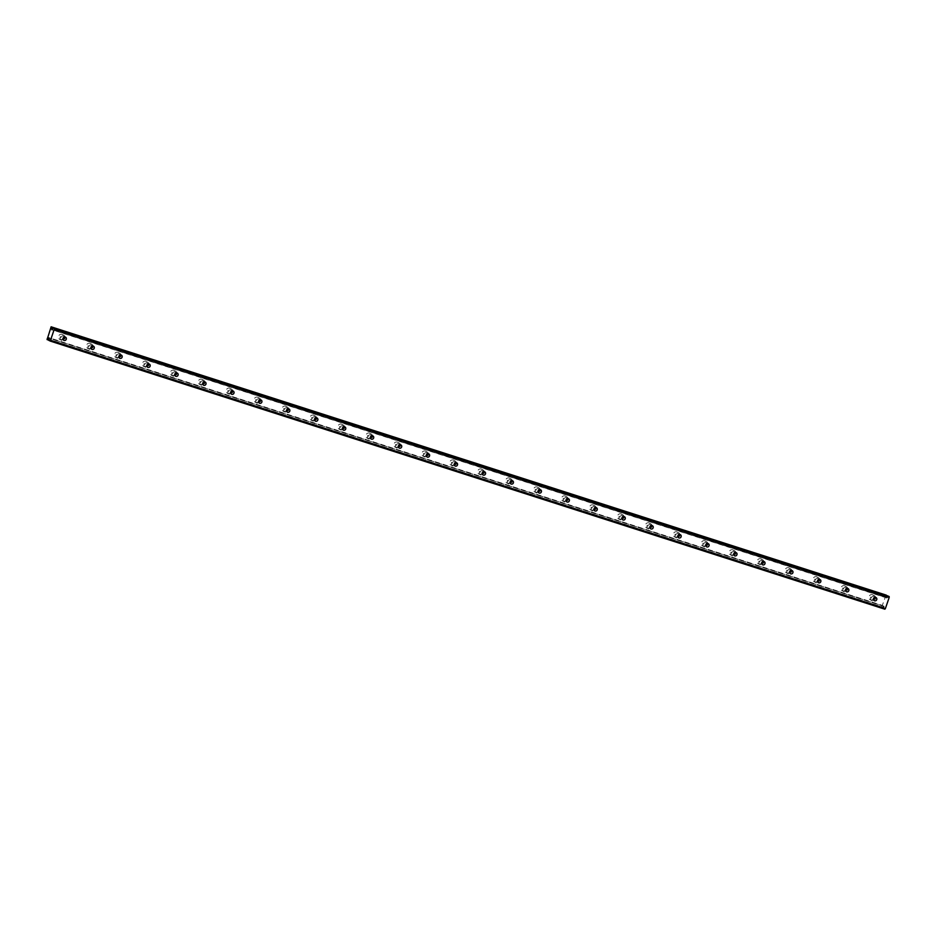 <?xml version="1.0" encoding="UTF-8"?>
<svg xmlns="http://www.w3.org/2000/svg" width="936" height="936" viewBox="0 0 936 936"><rect width="100%" height="100%" fill="white"/><g stroke="black" fill="none" stroke-linecap="round" stroke-linejoin="round"><path stroke-width="0.7" stroke-dasharray="4.68 3.51" d="M874.633 597.414A1.767 1.65 116 0 0 871.533 597.472A1.767 1.65 116 0 0 873.487 599.754M64.174 337.065A1.767 1.65 116 0 0 61.062 337.124A1.767 1.65 116 0 0 63.028 339.405M92.114 346.039A1.767 1.65 116 0 0 89.014 346.098A1.767 1.65 116 0 0 90.968 348.379M120.065 355.013A1.767 1.65 116 0 0 116.953 355.083A1.767 1.65 116 0 0 118.919 357.353M148.017 363.999A1.767 1.65 116 0 0 144.904 364.057A1.767 1.65 116 0 0 146.87 366.339M175.956 372.973A1.767 1.65 116 0 0 172.856 373.031A1.767 1.65 116 0 0 174.81 375.313M203.908 381.946A1.767 1.65 116 0 0 200.795 382.017A1.767 1.65 116 0 0 202.761 384.286M231.847 390.92A1.767 1.65 116 0 0 228.747 390.991A1.767 1.65 116 0 0 230.712 393.272M259.798 399.906A1.767 1.65 116 0 0 256.698 399.964A1.767 1.65 116 0 0 258.652 402.246M287.75 408.88A1.767 1.65 116 0 0 284.638 408.95A1.767 1.65 116 0 0 286.603 411.22M315.689 417.854A1.767 1.65 116 0 0 312.589 417.924A1.767 1.65 116 0 0 314.555 420.205M343.641 426.839A1.767 1.65 116 0 0 340.54 426.898A1.767 1.65 116 0 0 342.494 429.179M371.592 435.813A1.767 1.65 116 0 0 368.48 435.883A1.767 1.65 116 0 0 370.445 438.153M399.532 444.787A1.767 1.65 116 0 0 396.431 444.857A1.767 1.65 116 0 0 398.397 447.139M427.483 453.773A1.767 1.65 116 0 0 424.371 453.831A1.767 1.65 116 0 0 426.336 456.113M455.434 462.747A1.767 1.65 116 0 0 452.322 462.817A1.767 1.65 116 0 0 454.288 465.087M483.374 471.721A1.767 1.65 116 0 0 480.273 471.791A1.767 1.65 116 0 0 482.227 474.061M511.325 480.706A1.767 1.65 116 0 0 508.213 480.765A1.767 1.65 116 0 0 510.178 483.046M539.276 489.68A1.767 1.65 116 0 0 536.164 489.739A1.767 1.65 116 0 0 538.13 492.02M567.216 498.654A1.767 1.65 116 0 0 564.115 498.724A1.767 1.65 116 0 0 566.069 500.994M595.167 507.64A1.767 1.65 116 0 0 592.055 507.698A1.767 1.65 116 0 0 594.021 509.98M623.107 516.613A1.767 1.65 116 0 0 620.006 516.672A1.767 1.65 116 0 0 621.972 518.953M651.058 525.587A1.767 1.65 116 0 0 647.958 525.658A1.767 1.65 116 0 0 649.912 527.927M679.01 534.573A1.767 1.65 116 0 0 675.897 534.631A1.767 1.65 116 0 0 677.863 536.913M706.949 543.547A1.767 1.65 116 0 0 703.849 543.605A1.767 1.65 116 0 0 705.814 545.887M734.9 552.521A1.767 1.65 116 0 0 731.8 552.591A1.767 1.65 116 0 0 733.754 554.861M762.852 561.506A1.767 1.65 116 0 0 759.74 561.565A1.767 1.65 116 0 0 761.705 563.846M790.791 570.48A1.767 1.65 116 0 0 787.691 570.539A1.767 1.65 116 0 0 789.656 572.82M818.743 579.454A1.767 1.65 116 0 0 815.642 579.524A1.767 1.65 116 0 0 817.596 581.794M846.694 588.428A1.767 1.65 116 0 0 843.582 588.498A1.767 1.65 116 0 0 845.547 590.78M46.8 338.937L881.724 607.136L48.976 340.201M882.028 607.815L883.993 606.271L49.222 338.107M873.393 599.087A2.761 2.562 -64 0 1 869.123 596.372A2.761 2.562 -64 0 1 874.048 597.741M873.955 595.483A2.761 2.562 -64 0 1 875.441 599.052A2.761 2.562 -64 0 1 871.849 600.573A2.761 2.562 -64 0 1 873.955 595.483M62.934 338.738A2.761 2.562 -64 0 1 58.664 336.024A2.761 2.562 -64 0 1 63.59 337.393M63.484 335.135A2.761 2.562 -64 0 1 64.97 338.703A2.761 2.562 -64 0 1 61.378 340.213A2.761 2.562 -64 0 1 63.484 335.135M90.874 347.712A2.761 2.562 -64 0 1 86.603 344.998A2.761 2.562 -64 0 1 91.529 346.367M91.436 344.109A2.761 2.562 -64 0 1 92.921 347.677A2.761 2.562 -64 0 1 89.329 349.198A2.761 2.562 -64 0 1 91.436 344.109M118.825 356.686A2.761 2.562 -64 0 1 114.555 353.983A2.761 2.562 -64 0 1 119.48 355.352M119.375 353.094A2.761 2.562 -64 0 1 120.873 356.651A2.761 2.562 -64 0 1 117.281 358.172A2.761 2.562 -64 0 1 119.375 353.094M146.776 365.672A2.761 2.562 -64 0 1 142.506 362.957A2.761 2.562 -64 0 1 147.432 364.326M147.326 362.068A2.761 2.562 -64 0 1 148.812 365.637A2.761 2.562 -64 0 1 145.22 367.146A2.761 2.562 -64 0 1 147.326 362.068M174.716 374.646A2.761 2.562 -64 0 1 170.446 371.931A2.761 2.562 -64 0 1 175.371 373.3M175.278 371.042A2.761 2.562 -64 0 1 176.764 374.611A2.761 2.562 -64 0 1 173.172 376.132A2.761 2.562 -64 0 1 175.278 371.042M202.667 383.62A2.761 2.562 -64 0 1 198.397 380.917A2.761 2.562 -64 0 1 203.323 382.286M203.217 380.028A2.761 2.562 -64 0 1 204.715 383.584A2.761 2.562 -64 0 1 201.123 385.105A2.761 2.562 -64 0 1 203.217 380.028M230.607 392.605A2.761 2.562 -64 0 1 226.336 389.891A2.761 2.562 -64 0 1 231.274 391.26M231.169 389.002A2.761 2.562 -64 0 1 232.654 392.558A2.761 2.562 -64 0 1 229.063 394.079A2.761 2.562 -64 0 1 231.169 389.002M258.558 401.579A2.761 2.562 -64 0 1 254.288 398.865A2.761 2.562 -64 0 1 259.214 400.234M259.12 397.975A2.761 2.562 -64 0 1 260.606 401.544A2.761 2.562 -64 0 1 257.014 403.065A2.761 2.562 -64 0 1 259.12 397.975M286.51 410.553A2.761 2.562 -64 0 1 282.239 407.839A2.761 2.562 -64 0 1 287.165 409.219M287.059 406.961A2.761 2.562 -64 0 1 288.545 410.518A2.761 2.562 -64 0 1 284.965 412.039A2.761 2.562 -64 0 1 287.059 406.961M314.449 419.539A2.761 2.562 -64 0 1 310.179 416.824A2.761 2.562 -64 0 1 315.104 418.193M315.011 415.935A2.761 2.562 -64 0 1 316.497 419.492A2.761 2.562 -64 0 1 312.905 421.013A2.761 2.562 -64 0 1 315.011 415.935M342.4 428.512A2.761 2.562 -64 0 1 338.13 425.798A2.761 2.562 -64 0 1 343.056 427.167M342.962 424.909A2.761 2.562 -64 0 1 344.448 428.477A2.761 2.562 -64 0 1 340.856 429.998A2.761 2.562 -64 0 1 342.962 424.909M370.352 437.486A2.761 2.562 -64 0 1 366.081 434.772A2.761 2.562 -64 0 1 371.007 436.153M370.902 433.894A2.761 2.562 -64 0 1 372.388 437.451A2.761 2.562 -64 0 1 368.807 438.972A2.761 2.562 -64 0 1 370.902 433.894M398.291 446.472A2.761 2.562 -64 0 1 394.021 443.758A2.761 2.562 -64 0 1 398.947 445.126M398.853 442.868A2.761 2.562 -64 0 1 400.339 446.425A2.761 2.562 -64 0 1 396.747 447.946A2.761 2.562 -64 0 1 398.853 442.868M426.243 455.446A2.761 2.562 -64 0 1 421.972 452.731A2.761 2.562 -64 0 1 426.898 454.1M426.793 451.842A2.761 2.562 -64 0 1 428.29 455.411A2.761 2.562 -64 0 1 424.698 456.932A2.761 2.562 -64 0 1 426.793 451.842M454.194 464.42A2.761 2.562 -64 0 1 449.923 461.705A2.761 2.562 -64 0 1 454.849 463.086M454.744 460.828A2.761 2.562 -64 0 1 456.23 464.385A2.761 2.562 -64 0 1 452.65 465.906A2.761 2.562 -64 0 1 454.744 460.828M482.134 473.405A2.761 2.562 -64 0 1 477.863 470.691A2.761 2.562 -64 0 1 482.789 472.06M482.695 469.802A2.761 2.562 -64 0 1 484.181 473.359A2.761 2.562 -64 0 1 480.589 474.88A2.761 2.562 -64 0 1 482.695 469.802M510.085 482.379A2.761 2.562 -64 0 1 505.814 479.665A2.761 2.562 -64 0 1 510.74 481.034M510.635 478.776A2.761 2.562 -64 0 1 512.132 482.344A2.761 2.562 -64 0 1 508.54 483.853A2.761 2.562 -64 0 1 510.635 478.776M538.036 491.353A2.761 2.562 -64 0 1 533.766 488.639A2.761 2.562 -64 0 1 538.691 490.008M538.586 487.761A2.761 2.562 -64 0 1 540.072 491.318A2.761 2.562 -64 0 1 536.48 492.839A2.761 2.562 -64 0 1 538.586 487.761M565.976 500.339A2.761 2.562 -64 0 1 561.705 497.624A2.761 2.562 -64 0 1 566.631 498.993M566.537 496.735A2.761 2.562 -64 0 1 568.023 500.292A2.761 2.562 -64 0 1 564.431 501.813A2.761 2.562 -64 0 1 566.537 496.735M593.927 509.313A2.761 2.562 -64 0 1 589.657 506.598A2.761 2.562 -64 0 1 594.582 507.967M594.477 505.709A2.761 2.562 -64 0 1 595.975 509.278A2.761 2.562 -64 0 1 592.383 510.787A2.761 2.562 -64 0 1 594.477 505.709M621.878 518.287A2.761 2.562 -64 0 1 617.608 515.572A2.761 2.562 -64 0 1 622.534 516.941M622.428 514.683A2.761 2.562 -64 0 1 623.914 518.251A2.761 2.562 -64 0 1 620.322 519.772A2.761 2.562 -64 0 1 622.428 514.683M649.818 527.272A2.761 2.562 -64 0 1 645.548 524.558A2.761 2.562 -64 0 1 650.473 525.927M650.38 523.669A2.761 2.562 -64 0 1 651.865 527.225A2.761 2.562 -64 0 1 648.274 528.746A2.761 2.562 -64 0 1 650.38 523.669M677.769 536.246A2.761 2.562 -64 0 1 673.499 533.532A2.761 2.562 -64 0 1 678.424 534.901M678.319 532.642A2.761 2.562 -64 0 1 679.817 536.211A2.761 2.562 -64 0 1 676.225 537.72A2.761 2.562 -64 0 1 678.319 532.642M705.709 545.22A2.761 2.562 -64 0 1 701.438 542.506A2.761 2.562 -64 0 1 706.376 543.875M706.27 541.616A2.761 2.562 -64 0 1 707.756 545.185A2.761 2.562 -64 0 1 704.164 546.706A2.761 2.562 -64 0 1 706.27 541.616M733.66 554.194A2.761 2.562 -64 0 1 729.39 551.491A2.761 2.562 -64 0 1 734.315 552.86M734.222 550.602A2.761 2.562 -64 0 1 735.708 554.159A2.761 2.562 -64 0 1 732.116 555.68A2.761 2.562 -64 0 1 734.222 550.602M761.611 563.179A2.761 2.562 -64 0 1 757.341 560.465A2.761 2.562 -64 0 1 762.267 561.834M762.161 559.576A2.761 2.562 -64 0 1 763.647 563.144A2.761 2.562 -64 0 1 760.067 564.654A2.761 2.562 -64 0 1 762.161 559.576M789.551 572.153A2.761 2.562 -64 0 1 785.281 569.439A2.761 2.562 -64 0 1 790.206 570.808M790.113 568.55A2.761 2.562 -64 0 1 791.599 572.118A2.761 2.562 -64 0 1 788.007 573.639A2.761 2.562 -64 0 1 790.113 568.55M817.502 581.127A2.761 2.562 -64 0 1 813.232 578.425A2.761 2.562 -64 0 1 818.158 579.793M818.064 577.535A2.761 2.562 -64 0 1 819.55 581.092A2.761 2.562 -64 0 1 815.958 582.613A2.761 2.562 -64 0 1 818.064 577.535M845.454 590.113A2.761 2.562 -64 0 1 841.183 587.399A2.761 2.562 -64 0 1 846.109 588.767M846.004 586.509A2.761 2.562 -64 0 1 847.49 590.078A2.761 2.562 -64 0 1 843.909 591.587A2.761 2.562 -64 0 1 846.004 586.509M884.859 609.196L883.853 608.704L883.993 606.271M881.724 607.136L882.32 605.381L47.408 337.171M886.053 595.015L882.32 605.381M888.182 596.056L886.907 598.022L886.31 595.448M47.701 339.031L882.625 607.23L49.07 339.475M46.905 338.621L881.829 606.82M885.14 597.145L50.228 328.934M885.643 595.694L50.719 327.495M886.486 596.092L52.966 328.337L886.486 596.092M886.848 597.905L52.112 329.753M883.853 608.704L48.929 340.493M881.724 607.663L46.8 339.452M885.748 595.378L50.825 327.179M52.159 329.683L887.082 597.882M884.146 606.47L49.222 338.27M875.85 597.484L873.838 596.501M65.38 337.124L63.367 336.153M93.331 346.109L91.318 345.127M121.27 355.083L119.27 354.1M149.222 364.057L147.209 363.086M177.173 373.043L175.161 372.06M205.113 382.017L203.112 381.034M233.064 390.991L231.052 390.019M261.004 399.976L259.003 398.993M288.955 408.95L286.954 407.967M316.906 417.924L314.894 416.953M344.846 426.91L342.845 425.927M372.797 435.883L370.785 434.901M400.748 444.857L398.736 443.875M428.688 453.843L426.687 452.86M456.639 462.817L454.627 461.834M484.591 471.791L482.578 470.808M512.53 480.776L510.529 479.794M540.481 489.75L538.469 488.767M568.433 498.724L566.42 497.741M596.372 507.71L594.372 506.727M624.324 516.684L622.311 515.701M652.275 525.658L650.263 524.675M680.215 534.631L678.214 533.66M708.166 543.617L706.153 542.634M736.105 552.591L734.105 551.608M764.057 561.565L762.056 560.594M792.008 570.55L789.996 569.568M819.948 579.524L817.947 578.542M847.899 588.498L845.887 587.527M874.271 595.612L872.715 594.851M63.8 335.263L62.244 334.503M91.751 344.237L90.195 343.477M119.703 353.223L118.147 352.462M147.642 362.197L146.086 361.436M175.594 371.171L174.037 370.41M203.545 380.156L201.989 379.396M231.484 389.13L229.928 388.37M259.436 398.104L257.88 397.344M287.375 407.09L285.831 406.329M315.327 416.064L313.771 415.303M343.278 425.038L341.722 424.277M371.218 434.023L369.673 433.263M399.169 442.997L397.613 442.237M427.12 451.971L425.564 451.21M455.06 460.957L453.515 460.196M483.011 469.93L481.455 469.17M510.962 478.904L509.406 478.144M538.902 487.878L537.346 487.13M566.853 496.864L565.297 496.103M594.805 505.838L593.248 505.077M622.744 514.812L621.188 514.063M650.695 523.797L649.139 523.037M678.647 532.771L677.091 532.011M706.586 541.745L705.03 540.985M734.538 550.731L732.982 549.97M762.477 559.705L760.933 558.944M790.429 568.678L788.872 567.918M818.38 577.664L816.824 576.904M846.319 586.638L844.775 585.877M884.087 606.224L49.163 338.025M874.294 600.666L872.282 599.683M63.823 340.318L61.811 339.335M91.775 349.292L89.762 348.309M119.714 358.266L117.714 357.283M147.666 367.251L145.653 366.269M175.617 376.225L173.605 375.242M203.557 385.199L201.556 384.216M231.508 394.185L229.495 393.202M259.459 403.159L257.447 402.176M287.399 412.132L285.398 411.15M315.35 421.106L313.338 420.135M343.29 430.092L341.289 429.109M371.241 439.066L369.24 438.083M399.192 448.04L397.18 447.069M427.132 457.025L425.131 456.043M455.083 465.999L453.071 465.016M483.034 474.973L481.022 474.002M510.974 483.959L508.973 482.976M538.925 492.933L536.913 491.95M566.877 501.907L564.864 500.935M594.816 510.892L592.816 509.909M622.768 519.866L620.755 518.883M650.719 528.84L648.707 527.857M678.658 537.826L676.658 536.843M706.61 546.799L704.597 545.817M734.549 555.773L732.549 554.791M762.501 564.759L760.5 563.776M790.452 573.733L788.44 572.75M818.392 582.707L816.391 581.724M846.343 591.692L844.33 590.71M871.849 600.573L870.293 599.812M61.378 340.213L59.834 339.452M89.329 349.198L87.773 348.438M117.281 358.172L115.725 357.412M145.22 367.146L143.676 366.385M173.172 376.132L171.616 375.371M201.123 385.105L199.567 384.345M229.063 394.079L227.518 393.319M257.014 403.065L255.458 402.305M284.965 412.039L283.409 411.278M312.905 421.013L311.349 420.252M340.856 429.998L339.3 429.238M368.807 438.972L367.251 438.212M396.747 447.946L395.191 447.186M424.698 456.932L423.142 456.171M452.65 465.906L451.094 465.145M480.589 474.88L479.033 474.119M508.54 483.853L506.984 483.105M536.48 492.839L534.936 492.079M564.431 501.813L562.875 501.052M592.383 510.787L590.827 510.038M620.322 519.772L618.778 519.012M648.274 528.746L646.717 527.986M676.225 537.72L674.669 536.96M704.164 546.706L702.608 545.945M732.116 555.68L730.56 554.919M760.067 564.654L758.511 563.893M788.007 573.639L786.451 572.879M815.958 582.613L814.402 581.853M843.909 591.587L842.353 590.827M886.907 598.022L51.995 329.811"/><path stroke-width="1.4" d="M873.487 599.754A1.767 1.65 116 0 0 874.633 597.414M874.493 600.748A1.767 1.65 116 0 0 875.85 597.484A1.767 1.65 116 0 0 873.534 598.455A1.767 1.65 116 0 0 874.493 600.748M63.028 339.405A1.767 1.65 116 0 0 64.174 337.065M64.022 340.4A1.767 1.65 116 0 0 65.38 337.124A1.767 1.65 116 0 0 63.075 338.107A1.767 1.65 116 0 0 64.022 340.4M90.968 348.379A1.767 1.65 116 0 0 92.114 346.039M91.974 349.374A1.767 1.65 116 0 0 93.331 346.109A1.767 1.65 116 0 0 91.014 347.08A1.767 1.65 116 0 0 91.974 349.374M118.919 357.353A1.767 1.65 116 0 0 120.065 355.013M119.925 358.348A1.767 1.65 116 0 0 121.27 355.083A1.767 1.65 116 0 0 118.966 356.066A1.767 1.65 116 0 0 119.925 358.348M146.87 366.339A1.767 1.65 116 0 0 148.017 363.999M147.865 367.333A1.767 1.65 116 0 0 149.222 364.057A1.767 1.65 116 0 0 146.917 365.04A1.767 1.65 116 0 0 147.865 367.333M174.81 375.313A1.767 1.65 116 0 0 175.956 372.973M175.816 376.307A1.767 1.65 116 0 0 177.173 373.043A1.767 1.65 116 0 0 174.856 374.014A1.767 1.65 116 0 0 175.816 376.307M202.761 384.286A1.767 1.65 116 0 0 203.908 381.946M203.767 385.281A1.767 1.65 116 0 0 205.113 382.017A1.767 1.65 116 0 0 202.808 383A1.767 1.65 116 0 0 203.767 385.281M230.712 393.272A1.767 1.65 116 0 0 231.847 390.92M231.707 394.267A1.767 1.65 116 0 0 233.064 390.991A1.767 1.65 116 0 0 230.759 391.973A1.767 1.65 116 0 0 231.707 394.267M258.652 402.246A1.767 1.65 116 0 0 259.798 399.906M259.658 403.24A1.767 1.65 116 0 0 261.004 399.976A1.767 1.65 116 0 0 258.699 400.947A1.767 1.65 116 0 0 259.658 403.24M286.603 411.22A1.767 1.65 116 0 0 287.75 408.88M287.609 412.214A1.767 1.65 116 0 0 288.955 408.95A1.767 1.65 116 0 0 286.65 409.921A1.767 1.65 116 0 0 287.609 412.214M314.555 420.205A1.767 1.65 116 0 0 315.689 417.854M315.549 421.2A1.767 1.65 116 0 0 316.906 417.924A1.767 1.65 116 0 0 314.59 418.907A1.767 1.65 116 0 0 315.549 421.2M342.494 429.179A1.767 1.65 116 0 0 343.641 426.839M343.5 430.174A1.767 1.65 116 0 0 344.846 426.91A1.767 1.65 116 0 0 342.541 427.881A1.767 1.65 116 0 0 343.5 430.174M370.445 438.153A1.767 1.65 116 0 0 371.592 435.813M371.452 439.148A1.767 1.65 116 0 0 372.797 435.883A1.767 1.65 116 0 0 370.492 436.855A1.767 1.65 116 0 0 371.452 439.148M398.397 447.139A1.767 1.65 116 0 0 399.532 444.787M399.391 448.122A1.767 1.65 116 0 0 400.748 444.857A1.767 1.65 116 0 0 398.432 445.84A1.767 1.65 116 0 0 399.391 448.122M426.336 456.113A1.767 1.65 116 0 0 427.483 453.773M427.342 457.107A1.767 1.65 116 0 0 428.688 453.843A1.767 1.65 116 0 0 426.383 454.814A1.767 1.65 116 0 0 427.342 457.107M454.288 465.087A1.767 1.65 116 0 0 455.434 462.747M455.294 466.081A1.767 1.65 116 0 0 456.639 462.817A1.767 1.65 116 0 0 454.334 463.788A1.767 1.65 116 0 0 455.294 466.081M482.227 474.061A1.767 1.65 116 0 0 483.374 471.721M483.233 475.055A1.767 1.65 116 0 0 484.591 471.791A1.767 1.65 116 0 0 482.274 472.774A1.767 1.65 116 0 0 483.233 475.055M510.178 483.046A1.767 1.65 116 0 0 511.325 480.706M511.185 484.041A1.767 1.65 116 0 0 512.53 480.776A1.767 1.65 116 0 0 510.225 481.747A1.767 1.65 116 0 0 511.185 484.041M538.13 492.02A1.767 1.65 116 0 0 539.276 489.68M539.124 493.015A1.767 1.65 116 0 0 540.481 489.75A1.767 1.65 116 0 0 538.177 490.721A1.767 1.65 116 0 0 539.124 493.015M566.069 500.994A1.767 1.65 116 0 0 567.216 498.654M567.076 501.988A1.767 1.65 116 0 0 568.433 498.724A1.767 1.65 116 0 0 566.116 499.707A1.767 1.65 116 0 0 567.076 501.988M594.021 509.98A1.767 1.65 116 0 0 595.167 507.64M595.027 510.974A1.767 1.65 116 0 0 596.372 507.71A1.767 1.65 116 0 0 594.067 508.681A1.767 1.65 116 0 0 595.027 510.974M621.972 518.953A1.767 1.65 116 0 0 623.107 516.613M622.966 519.948A1.767 1.65 116 0 0 624.324 516.684A1.767 1.65 116 0 0 622.019 517.655A1.767 1.65 116 0 0 622.966 519.948M649.912 527.927A1.767 1.65 116 0 0 651.058 525.587M650.918 528.922A1.767 1.65 116 0 0 652.275 525.658A1.767 1.65 116 0 0 649.958 526.64A1.767 1.65 116 0 0 650.918 528.922M677.863 536.913A1.767 1.65 116 0 0 679.01 534.573M678.869 537.907A1.767 1.65 116 0 0 680.215 534.631A1.767 1.65 116 0 0 677.91 535.614A1.767 1.65 116 0 0 678.869 537.907M705.814 545.887A1.767 1.65 116 0 0 706.949 543.547M706.809 546.881A1.767 1.65 116 0 0 708.166 543.617A1.767 1.65 116 0 0 705.861 544.588A1.767 1.65 116 0 0 706.809 546.881M733.754 554.861A1.767 1.65 116 0 0 734.9 552.521M734.76 555.855A1.767 1.65 116 0 0 736.105 552.591A1.767 1.65 116 0 0 733.801 553.574A1.767 1.65 116 0 0 734.76 555.855M761.705 563.846A1.767 1.65 116 0 0 762.852 561.506M762.711 564.841A1.767 1.65 116 0 0 764.057 561.565A1.767 1.65 116 0 0 761.752 562.548A1.767 1.65 116 0 0 762.711 564.841M789.656 572.82A1.767 1.65 116 0 0 790.791 570.48M790.651 573.815A1.767 1.65 116 0 0 792.008 570.55A1.767 1.65 116 0 0 789.692 571.522A1.767 1.65 116 0 0 790.651 573.815M817.596 581.794A1.767 1.65 116 0 0 818.743 579.454M818.602 582.789A1.767 1.65 116 0 0 819.948 579.524A1.767 1.65 116 0 0 817.643 580.507A1.767 1.65 116 0 0 818.602 582.789M845.547 590.78A1.767 1.65 116 0 0 846.694 588.428M846.553 591.774A1.767 1.65 116 0 0 847.899 588.498A1.767 1.65 116 0 0 845.594 589.481A1.767 1.65 116 0 0 846.553 591.774M48.976 340.201L47.104 339.604L49.222 338.107M874.048 597.741A2.761 2.562 -64 0 1 873.393 599.087M63.59 337.393A2.761 2.562 -64 0 1 62.934 338.738M91.529 346.367A2.761 2.562 -64 0 1 90.874 347.712M119.48 355.352A2.761 2.562 -64 0 1 118.825 356.686M147.432 364.326A2.761 2.562 -64 0 1 146.776 365.672M175.371 373.3A2.761 2.562 -64 0 1 174.716 374.646M203.323 382.286A2.761 2.562 -64 0 1 202.667 383.62M231.274 391.26A2.761 2.562 -64 0 1 230.607 392.605M259.214 400.234A2.761 2.562 -64 0 1 258.558 401.579M287.165 409.219A2.761 2.562 -64 0 1 286.51 410.553M315.104 418.193A2.761 2.562 -64 0 1 314.449 419.539M343.056 427.167A2.761 2.562 -64 0 1 342.4 428.512M371.007 436.153A2.761 2.562 -64 0 1 370.352 437.486M398.947 445.126A2.761 2.562 -64 0 1 398.291 446.472M426.898 454.1A2.761 2.562 -64 0 1 426.243 455.446M454.849 463.086A2.761 2.562 -64 0 1 454.194 464.42M482.789 472.06A2.761 2.562 -64 0 1 482.134 473.405M510.74 481.034A2.761 2.562 -64 0 1 510.085 482.379M538.691 490.008A2.761 2.562 -64 0 1 538.036 491.353M566.631 498.993A2.761 2.562 -64 0 1 565.976 500.339M594.582 507.967A2.761 2.562 -64 0 1 593.927 509.313M622.534 516.941A2.761 2.562 -64 0 1 621.878 518.287M650.473 525.927A2.761 2.562 -64 0 1 649.818 527.272M678.424 534.901A2.761 2.562 -64 0 1 677.769 536.246M706.376 543.875A2.761 2.562 -64 0 1 705.709 545.22M734.315 552.86A2.761 2.562 -64 0 1 733.66 554.194M762.267 561.834A2.761 2.562 -64 0 1 761.611 563.179M790.206 570.808A2.761 2.562 -64 0 1 789.551 572.153M818.158 579.793A2.761 2.562 -64 0 1 817.502 581.127M846.109 588.767A2.761 2.562 -64 0 1 845.454 590.113M49.07 338.06L48.929 340.493L50.474 340.353L54.276 329.226L889.2 597.437L885.386 608.564L50.474 340.353M886.31 595.448L51.129 326.804L47.104 339.604M889.2 597.437L888.182 596.056L53.258 327.846L51.995 329.811L51.129 326.804M49.947 340.985L884.859 609.196L885.386 608.564M54.276 329.226L54.276 328.337L889.2 596.548M54.276 328.337L53.258 327.846M886.357 595.156L51.445 326.956M52.966 328.337L51.562 327.881L52.966 328.337M49.07 339.475L47.736 339.043"/></g></svg>
